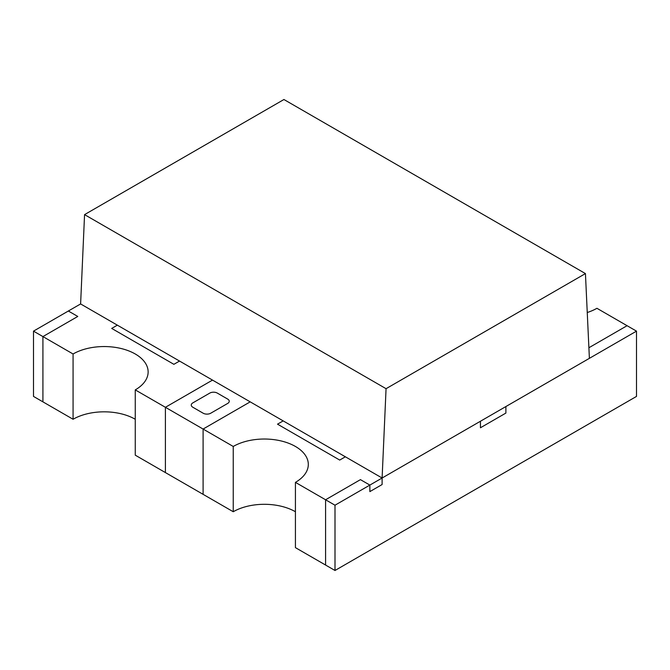 <?xml version="1.0" encoding="UTF-8"?>
<svg xmlns="http://www.w3.org/2000/svg" width="670" height="670" viewBox="0 0 670 670"><rect width="100%" height="100%" fill="white"/><g stroke="black" fill="none" stroke-linecap="round" stroke-linejoin="round"><path stroke-width="1" d="M135.256 389.89L135.256 455.165L165.406 472.576L165.406 407.293L165.406 472.576L203.094 494.334L203.094 429.051L250.203 401.858L283.175 420.894L277.522 424.16L283.175 420.894L250.203 401.858L203.094 429.051L165.406 407.293L212.516 380.099L179.535 361.055L173.882 364.321L179.535 361.055L212.516 380.099L165.406 407.293L135.256 389.89A43.969 25.385 0 0 0 148.137 371.934A43.969 25.385 0 0 0 120.994 348.484A43.969 25.385 0 0 0 73.072 353.986L42.922 336.583L77.779 316.449L68.357 311.014L33.5 331.139L42.922 336.583L42.922 401.858L73.072 419.261A43.969 25.385 180 0 1 135.256 419.261M233.244 446.463L233.244 511.738L203.094 494.334L203.094 429.051L233.244 446.463A43.969 25.385 180 0 1 281.166 440.961A43.969 25.385 180 0 1 308.309 464.411A43.969 25.385 180 0 1 295.428 482.367L325.578 499.77L360.443 479.645L369.865 485.08L382.109 478.012L345.368 456.798L339.715 460.064L345.368 456.798L382.109 478.012L505.883 406.556L636.5 331.139L627.078 325.704L588.896 347.747L627.078 325.704L596.928 308.292A43.969 25.385 0 0 1 587.255 312.513M295.428 482.367L295.428 547.641L325.578 565.044L325.578 499.77L335 505.214L369.865 485.08L369.865 491.613L369.865 485.08L360.443 479.645L325.578 499.77L325.578 565.044L335 570.488L636.5 396.414L636.5 331.139M33.5 331.139L33.5 396.414L42.922 401.858L42.922 336.583L77.779 316.449L68.357 311.014L80.609 303.946L117.351 325.159L111.697 328.417L117.351 325.159L80.609 303.946L84.562 214.626L386.062 388.692L382.109 478.012L80.609 303.946M335 505.214L335 570.488M382.109 478.012L382.109 484.536L369.865 491.613L382.109 484.536L382.109 478.012L589.391 358.341L585.438 273.586L283.938 99.512L84.562 214.626M192.826 402.888A5.327 3.074 0 0 0 191.26 405.065A5.327 3.074 0 0 0 192.826 407.243L203.186 413.222A5.327 3.074 0 0 0 210.723 413.222L227.683 403.432A5.327 3.074 0 0 0 229.249 401.255A5.327 3.074 0 0 0 227.683 399.085L217.323 393.097L227.683 399.085A5.327 3.074 0 0 1 229.249 401.255A5.327 3.074 0 0 1 227.683 403.432L210.723 413.222A5.327 3.074 0 0 1 203.186 413.222L192.826 407.243A5.327 3.074 0 0 1 191.26 405.065A5.327 3.074 0 0 1 192.826 402.888L209.785 393.097A5.327 3.074 180 0 1 217.323 393.097A5.327 3.074 0 0 0 209.785 393.097L192.826 402.888M505.883 413.08L505.883 406.556L505.883 413.08L480.44 427.77L480.44 421.237L480.44 427.77L505.883 413.08M277.522 424.16L339.715 460.064L277.522 424.16M173.882 364.321L111.697 328.417L173.882 364.321M73.072 353.986L73.072 419.261M233.244 511.738A43.969 25.385 180 0 1 295.428 511.738M585.438 273.586L386.062 388.692"/></g></svg>
